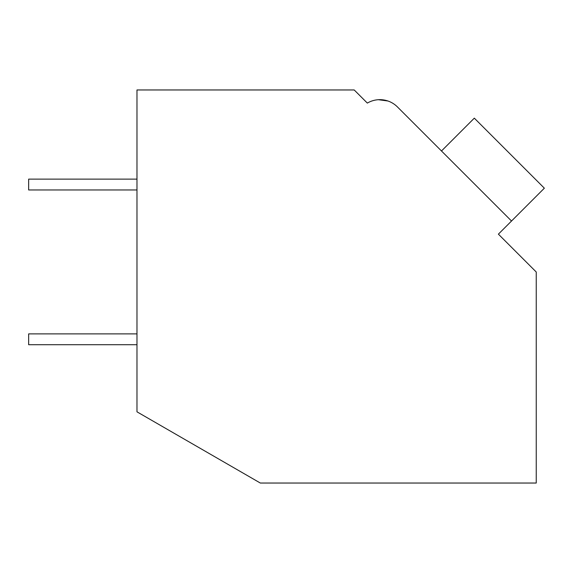 <?xml version="1.0" encoding="UTF-8"?>
<svg xmlns="http://www.w3.org/2000/svg" width="573" height="573" viewBox="0 0 573 573"><rect width="100%" height="100%" fill="white"/><g stroke="black" fill="none" stroke-linecap="round" stroke-linejoin="round"><path stroke-width="0.86" d="M136.976 89.961L354.2 89.961L367.336 103.09A24.761 24.761 0 0 1 397.418 106.915L511.524 221.02L498.388 234.149L536.242 272.003L536.242 483.039L260.328 483.039L136.976 411.822L136.976 89.961M364.886 100.647L367.336 103.09M387.864 100.977L378.388 99.709M387.907 100.991L378.431 99.709M437.113 146.609L397.418 106.915L437.113 146.609M441.489 150.986L474.315 118.153L544.35 188.188L511.524 221.02M136.976 344.717L28.65 344.717L28.65 333.887L136.976 333.887M136.976 189.964L28.65 189.964L28.65 179.127L136.976 179.127"/></g></svg>
